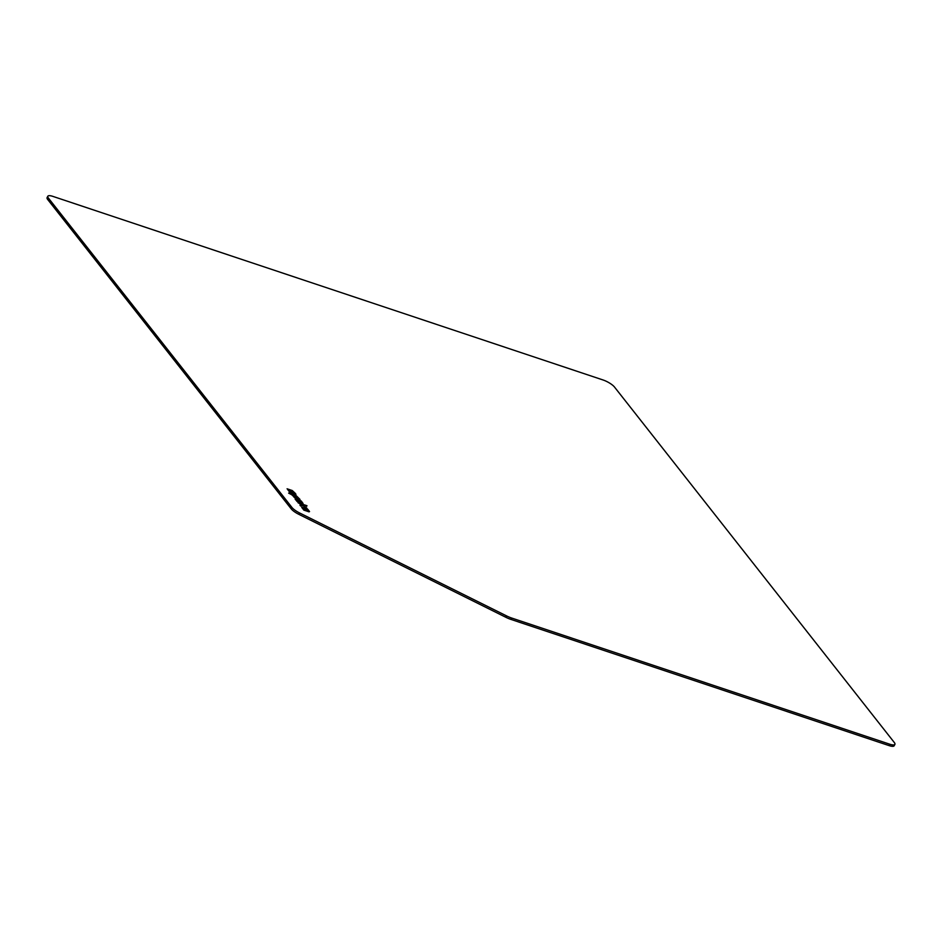 <?xml version="1.0" encoding="UTF-8"?>
<svg xmlns="http://www.w3.org/2000/svg" width="942" height="942" viewBox="0 0 942 942"><rect width="100%" height="100%" fill="white"/><g stroke="black" fill="none" stroke-linecap="round" stroke-linejoin="round"><path stroke-width="1.41" d="M894.9 744.38L894.17 745.758A9.761 2.661 -152 0 1 889.013 745.581L510.929 619.412A13.023 3.544 -152 0 1 505.795 617.257L298.838 514.332A9.761 2.661 -152 0 1 291.231 508.88L47.736 199.539A9.761 2.661 -152 0 1 47.1 197.62L47.83 196.242A9.761 2.661 28 0 0 48.466 198.161L291.973 507.491A9.761 2.661 28 0 0 299.58 512.954L506.525 615.88A13.023 3.544 28 0 0 511.659 618.034L889.743 744.204A9.761 2.661 28 0 0 894.9 744.38A9.761 2.661 28 0 0 894.264 742.461L614.49 387.044A9.761 2.661 28 0 0 603.033 379.967L52.987 196.419A9.761 2.661 28 0 0 47.83 196.242M298.002 498.118L296.212 496.257L293.162 495.245L294.964 497.093L298.002 498.118L297.719 498.648M291.808 494.821L293.15 495.268L294.092 497.329M291.785 494.785L288.629 493.102L296.188 495.622L299.992 499.401L294.917 497.717L291.785 494.785M296.836 496.634L299.003 499.072M298.638 500.284L301.558 502.439L298.638 500.284L299.273 502.039M296.777 499.672L298.167 501.933L297.154 501.591L295.082 498.966L295.717 498.718L301.263 501.026L303.018 503.405L300.733 502.863L296.777 499.672M296.271 500.178L297.177 501.603M300.816 501.415L302.417 503.428M295.282 499.236L296.483 499.625M297.672 500.025L298.614 500.343M290.313 491.288L287.086 488.804L292.244 490.535L295.034 493.113L290.313 491.288M289.5 490.264L294.045 492.784M295.223 493.349L295.953 494.279L289.759 492.207L287.793 489.722L295.223 493.349L294.964 493.949M289.1 490.146L289.594 491.7L294.928 493.902M306.974 505.724L302.688 504.936L306.927 508.221L303.194 505.83L300.628 506.007L299.956 505.159L301.935 505.018L298.049 502.745L306.974 505.724L306.68 506.266M300.839 504.323L302.688 504.947M301.935 505.018L300.357 505.666M302.688 504.936L302.947 505.842M304.136 509.445L305.632 509.763L303.277 507.938L303.842 509.999L305.561 509.905M302.806 508.445L303.842 509.999M307.669 509.175L309.541 511.553L308.905 511.789L303.842 510.105L301.711 507.385L303.96 507.679L307.751 510.658L306.645 508.833L307.669 509.175L309.047 511.836M306.904 510.376L307.457 511.212L307.94 510.694M305.008 508.963L306.609 510.929M301.911 507.656L302.947 507.997M889.013 745.581L889.743 744.204M510.929 619.412L511.659 618.034M505.795 617.257L506.525 615.88M298.838 514.332L299.58 512.954M291.231 508.88L291.973 507.491M47.736 199.539L48.466 198.161"/></g></svg>
